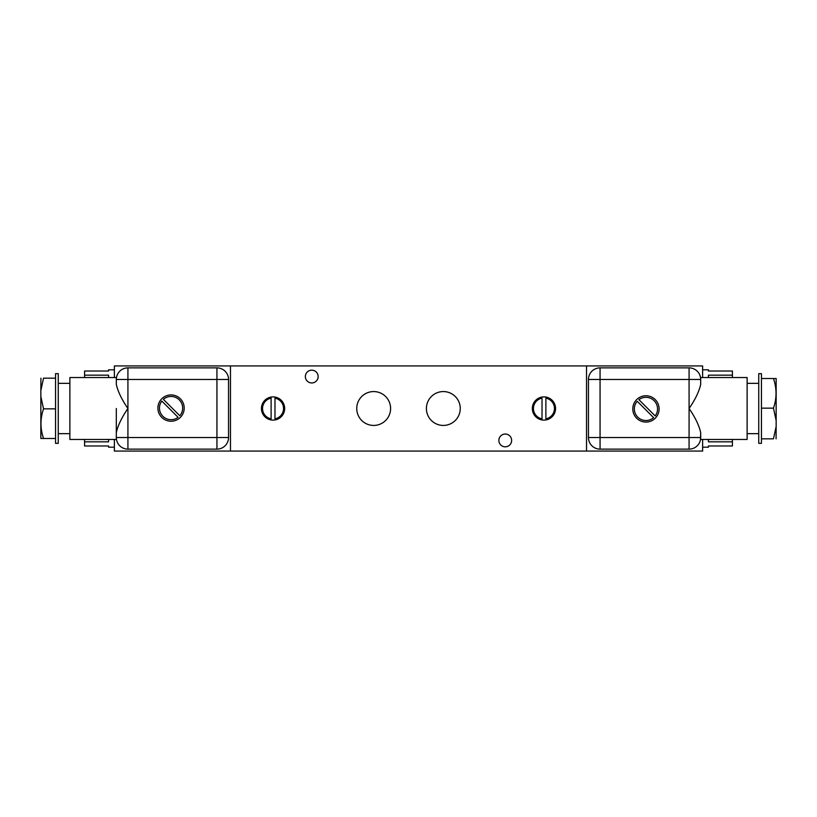 <?xml version="1.0" encoding="UTF-8"?>
<svg xmlns="http://www.w3.org/2000/svg" width="817" height="817" viewBox="0 0 817 817"><rect width="100%" height="100%" fill="white"/><g stroke="black" fill="none" stroke-linecap="round" stroke-linejoin="round"><path stroke-width="1.23" d="M114.38 447.195L108.579 447.195L108.579 445.97L84.58 445.97L84.58 441.834L108.579 441.834L108.579 439.464M311.747 382.959A6.383 6.383 0 0 1 305.364 376.576A6.383 6.383 0 0 1 311.747 370.183A6.383 6.383 0 0 1 318.14 376.576A6.383 6.383 0 0 1 311.747 382.959M505.253 446.817A6.383 6.383 0 0 1 498.86 440.424A6.383 6.383 0 0 1 505.253 434.041A6.383 6.383 0 0 1 511.636 440.424A6.383 6.383 0 0 1 505.253 446.817M708.421 445.97L732.42 445.97L708.421 445.97L708.421 447.195L702.62 447.195M708.421 439.464L708.421 441.834L732.42 441.834L732.42 445.97M273.052 420.112A11.612 11.612 0 0 1 261.44 408.5A11.612 11.612 0 0 1 273.052 396.888A11.612 11.612 0 0 1 284.663 408.5A11.612 11.612 0 0 1 273.052 420.112M443.335 425.432A16.932 16.932 0 0 1 426.403 408.5A16.932 16.932 0 0 1 443.335 391.568A16.932 16.932 0 0 1 460.257 408.5A16.932 16.932 0 0 1 443.335 425.432M373.665 425.432A16.932 16.932 0 0 1 356.743 408.5A16.932 16.932 0 0 1 373.665 391.568A16.932 16.932 0 0 1 390.597 408.5A16.932 16.932 0 0 1 373.665 425.432M543.948 420.112A11.612 11.612 0 0 1 532.337 408.5A11.612 11.612 0 0 1 543.948 396.888A11.612 11.612 0 0 1 555.56 408.5A11.612 11.612 0 0 1 543.948 420.112M116.474 439.464L69.874 439.464L69.874 377.536L116.474 377.536M116.31 408.5L116.31 437.524C116.504 440.097 116.504 440.097 116.31 437.524C116.504 440.097 116.504 440.097 116.31 437.524A11.612 11.612 0 0 0 127.922 449.136L216.934 449.136A11.612 11.612 0 0 0 228.546 437.524L228.546 379.476A11.612 11.612 0 0 0 216.934 367.864L127.922 367.864A11.612 11.612 0 0 0 116.31 379.476C116.504 376.903 116.504 376.903 116.31 379.476C116.504 376.903 116.504 376.903 116.31 379.476L116.31 384.327C117.842 391.414 121.713 399.472 127.922 408.5C121.702 417.548 117.832 425.596 116.31 432.673M700.69 379.476L689.078 379.476L689.078 367.864A11.612 11.612 0 0 1 700.69 379.476L700.526 377.536L747.126 377.536L747.126 439.464L700.526 439.464L700.69 432.673C699.158 425.586 695.287 417.528 689.078 408.5C695.298 399.452 699.168 391.404 700.69 384.327L700.69 379.476A11.612 11.612 0 0 0 689.078 367.864L600.066 367.864A11.612 11.612 0 0 0 588.454 379.476L588.454 437.524A11.612 11.612 0 0 0 600.066 449.136L689.078 449.136A11.612 11.612 0 0 0 700.69 437.524L700.69 432.673M171.049 421.245A13.154 13.154 0 0 1 157.895 408.081A13.154 13.154 0 0 1 171.049 394.928A13.154 13.154 0 0 1 184.203 408.081A13.154 13.154 0 0 1 171.049 421.245M645.951 422.072A13.154 13.154 0 0 1 632.797 408.919A13.154 13.154 0 0 1 645.951 395.755A13.154 13.154 0 0 1 659.105 408.919A13.154 13.154 0 0 1 645.951 422.072M747.126 433.653L758.738 433.653M747.126 383.347L758.738 383.347M161.817 401.055A11.612 11.612 0 0 0 178.086 417.324L161.817 401.055M58.262 408.5L58.262 443.335L55.556 443.335L55.556 373.665L58.262 373.665L58.262 408.5M637.219 401.259A11.612 11.612 0 0 0 645.951 420.52A11.612 11.612 0 0 0 653.6 417.65L637.219 401.259M758.738 443.335L758.738 373.665L761.444 373.665L761.444 443.335L758.738 443.335M43.536 408.847C40.125 418.702 40.125 428.578 43.536 438.484L40.85 438.484L40.85 396.49L43.536 408.847L55.556 408.847M114.38 439.464L114.38 451.066L702.62 451.066L702.62 439.464M114.38 377.536L114.38 365.934L230.476 365.934L230.476 451.066M586.524 451.066L586.524 365.934L702.62 365.934L702.62 377.536M586.524 365.934L230.476 365.934M228.546 437.524L216.934 437.524L216.934 449.136A11.612 11.612 0 0 0 228.546 437.524L228.546 379.476A11.612 11.612 0 0 0 216.934 367.864L216.934 379.476L116.31 379.476A11.612 11.612 0 0 1 127.922 367.864L127.922 437.524L216.934 437.524L216.934 379.476L228.546 379.476M108.579 371.03L84.58 371.03L108.579 371.03L108.579 369.805L114.38 369.805M108.579 377.536L108.579 375.166L84.58 375.166L84.58 371.03M702.62 369.805L708.421 369.805L708.421 371.03L732.42 371.03L732.42 375.166L708.421 375.166L708.421 377.536M588.454 379.476L600.066 379.476L600.066 367.864A11.612 11.612 0 0 0 588.454 379.476L588.454 437.524A11.612 11.612 0 0 0 600.066 449.136L600.066 437.524L700.69 437.524A11.612 11.612 0 0 1 689.078 449.136L689.078 379.476L600.066 379.476L600.066 437.524L588.454 437.524M84.58 441.834L84.58 439.464M84.58 377.536L84.58 375.166M732.42 375.166L732.42 377.536M732.42 439.464L732.42 441.834M271.111 418.845L271.111 398.155A10.529 10.529 0 0 0 271.111 418.845M274.982 418.845A10.529 10.529 0 0 0 274.982 398.155L274.982 418.845M545.889 398.155L545.889 418.845A10.529 10.529 0 0 0 545.889 398.155M542.018 398.155A10.529 10.529 0 0 0 542.018 418.845L542.018 398.155M163.4 399.35L179.781 415.741A11.612 11.612 0 0 0 179.26 399.87A11.612 11.612 0 0 0 163.4 399.35M638.914 399.676L655.183 415.945A11.612 11.612 0 0 0 638.914 399.676M40.85 396.49L40.85 390.516L43.536 378.169C40.125 378.169 40.125 378.169 43.536 378.169C40.125 378.169 40.125 378.169 43.536 378.169L55.556 378.169M43.536 438.484L55.556 438.484M776.15 420.51L773.464 408.153C776.875 398.298 776.875 388.422 773.464 378.516L776.15 378.516L776.15 426.484L773.464 438.831C776.875 438.831 776.875 438.831 773.464 438.831L761.444 438.831M773.464 408.153L761.444 408.153M773.464 378.516L761.444 378.516M40.85 390.516L40.932 378.169M776.15 426.484L776.068 438.831M116.31 437.524A11.612 11.612 0 0 0 127.922 449.136L127.922 437.524L116.31 437.524M69.874 433.653L58.262 433.653M69.874 383.347L58.262 383.347"/></g></svg>
